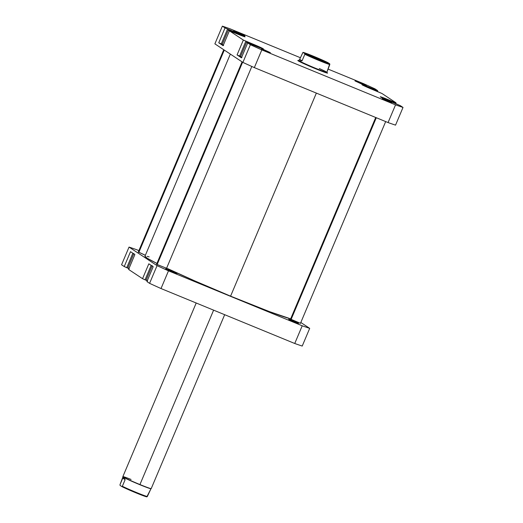<?xml version="1.0" encoding="UTF-8"?>
<svg xmlns="http://www.w3.org/2000/svg" width="523" height="523" viewBox="0 0 523 523"><rect width="100%" height="100%" fill="white"/><g stroke="black" fill="none" stroke-linecap="round" stroke-linejoin="round"><path stroke-width="0.78" d="M291.631 320.318L291.527 320.834L291.631 320.318L288.742 319.18L298.45 323.495L288.82 319.625L298.463 323.476L291.631 320.318M170.217 270.43L170.119 270.947L170.217 270.43L168.177 269.613L177.036 273.601L170.217 270.43M172.538 271.967L165.706 268.815L177.049 273.588L172.538 271.967M300.47 323.312L290.546 319.122M166.569 268.286L156.684 264.318L166.464 268.227M144.348 254.858L138.327 251.962L145.368 255.276M153.193 266.704L148.826 263.814L153.193 266.704L146.911 281.57L149.578 283.342A112.523 4.825 22.9 0 0 161.012 288.539L294.743 343.493A112.523 4.825 22.9 0 0 302.216 346.063L309.694 328.359A112.523 4.825 -157.1 0 1 302.222 325.79L168.491 270.836A112.523 4.825 -157.1 0 1 157.057 265.638L129.037 247.078A112.523 4.825 -157.1 0 1 136.503 249.648L138.889 250.628L136.503 249.648A112.523 4.825 -157.1 0 0 129.037 247.078L121.558 264.775L124.232 266.547L127.867 268.155L126.749 267.691L132.855 253.23L126.749 267.691L124.232 266.547L130.508 251.681L134.875 254.564L130.508 251.681L124.232 266.547L121.558 264.775L129.037 247.078L157.057 265.638L149.578 283.342L157.057 265.638A112.523 4.825 -157.1 0 0 168.491 270.836L161.012 288.539L294.743 343.493L302.222 325.79L168.491 270.836L161.012 288.539A112.523 4.825 22.9 0 1 149.578 283.342L146.911 281.57L153.193 266.704M128.593 269.437L142.55 278.681L146.185 280.289L145.067 279.825L151.173 265.364L145.067 279.825L142.55 278.681L148.826 263.814L142.55 278.681L128.593 269.437L134.875 254.564L128.593 269.437M300.823 322.482L309.694 328.359L300.823 322.482M157.122 264.252L156.639 264.095M138.804 252.119L138.32 251.962M291.023 319.272L294.488 321.148L300.365 323.253M294.743 343.493A112.523 4.825 22.9 0 0 302.216 346.063L309.694 328.359A112.523 4.825 -157.1 0 1 302.222 325.79L294.743 343.493M129.194 268.881L127.775 268.057L129.103 268.384M133.908 253.531L127.775 268.044A8.845 0.379 22.9 0 0 128.893 268.73M147.512 281.014L146.094 280.191L147.421 280.518M152.226 265.664L146.094 280.178A8.845 0.379 22.9 0 0 147.205 280.864M230.584 296.162A80.784 3.465 22.9 0 0 290.664 318.847L269.574 311.656L230.584 296.162L316.363 93.101L230.584 296.162L194.576 280.812L166.628 268.142A80.784 3.465 22.9 0 0 230.584 296.162M149.186 256.885L147.094 256.355M145.008 256.205L147.238 258.244L156.92 263.442A80.784 3.465 22.9 0 1 144.949 256.283L230.349 54.098M243.927 36.564L234.755 32.459A8.845 0.379 -157.1 0 1 243.718 36.46M262.245 48.704L253.073 44.592A8.845 0.379 -157.1 0 1 262.036 48.593M396.8 104.155L386.974 99.618A8.845 0.379 -157.1 0 1 396.709 104.057M378.482 92.022L368.656 87.485A8.845 0.379 -157.1 0 1 378.39 91.924M359.51 82.542L359.412 83.059L359.51 82.542L357.477 81.725L366.335 85.713L359.51 82.542M361.838 84.079L355.006 80.928L366.342 85.7L361.838 84.079M384.954 99.396L384.85 99.913L384.954 99.396L382.914 98.579L391.773 102.567L382.143 98.697L391.786 102.554L384.954 99.396M263.54 49.502L263.442 50.018L263.54 49.502L261.5 48.691L270.358 52.679L261.598 49.208L270.371 52.66L263.54 49.502M238.096 32.648L237.998 33.165L238.096 32.648L233.689 31.02L236.154 32.354L240.423 34.191L233.591 31.04L238.096 32.648L244.921 35.825L240.423 34.191L244.81 35.701L238.096 32.648M298.875 60.688L298.117 60.805L300.392 62.034L315.742 68.814A16.154 0.693 -157.1 0 1 297.803 60.537A16.154 0.693 -157.1 0 1 298.6 60.609A15.389 0.66 22.9 0 0 315.67 68.539A15.389 0.66 -157.1 0 1 298.587 60.629M222.268 44.344L218.751 42.788L223.112 45.678L218.751 42.788L225.027 27.922L222.36 26.15A112.523 4.825 -157.1 0 1 229.826 28.719L300.359 57.707L229.826 28.719A112.523 4.825 -157.1 0 0 222.36 26.15L214.881 43.854L242.901 62.414A112.523 4.825 22.9 0 0 254.335 67.611L388.066 122.565A112.523 4.825 22.9 0 0 395.538 125.134L403.017 107.437A112.523 4.825 -157.1 0 1 395.545 104.862L261.814 49.907A112.523 4.825 -157.1 0 1 250.38 44.717L247.706 42.945L263.219 48.77L243.345 40.055L229.394 30.811L244.901 36.636L225.027 27.922L222.36 26.15L214.881 43.854L242.901 62.414L250.38 44.717L247.706 42.945L241.43 57.811L237.069 54.922L241.43 57.811L247.706 42.945L256.636 46.501A9.231 0.399 -157.1 0 0 263.402 48.94A9.231 0.399 -157.1 0 0 253.152 44.194L252.995 44.56L253.152 44.194L243.345 40.055L229.394 30.811L223.112 45.678L229.394 30.811L238.325 34.368A9.231 0.399 -157.1 0 0 245.084 36.806A9.231 0.399 -157.1 0 0 234.834 32.06L234.677 32.426L234.834 32.06L225.027 27.922L218.751 42.788L221.268 43.932L227.551 29.066L221.268 43.932L222.268 44.344M223.563 45.481L222.144 44.651L223.471 44.985M240.587 56.484L237.069 54.922L243.345 40.055L237.069 54.922L239.586 56.066L245.862 41.199L239.586 56.066L240.587 56.484M241.881 57.615L240.462 56.785L241.789 57.118M327.914 69.029L363.563 83.673A112.523 4.825 -157.1 0 1 374.991 88.871L377.665 90.642L362.151 84.818L382.025 93.532L395.983 102.776L380.469 96.951L400.343 105.666L403.017 107.437L400.343 105.666L390.544 101.527A9.231 0.399 -157.1 0 1 380.293 96.781A9.231 0.399 -157.1 0 1 387.053 99.213L386.896 99.586L387.053 99.213L394.335 102.207L394.12 102.724L394.335 102.207L395.983 102.776L382.025 93.532L372.226 89.394A9.231 0.399 -157.1 0 1 361.975 84.648A9.231 0.399 -157.1 0 1 368.735 87.079L368.578 87.452L368.735 87.079L376.017 90.074L375.802 90.59L376.017 90.074L377.665 90.642L374.991 88.871A112.523 4.825 -157.1 0 0 363.563 83.673L327.914 69.029M326.934 72.605A15.389 0.66 -157.1 0 1 315.67 68.539L315.67 68.539A15.389 0.66 22.9 0 0 326.934 72.573A16.154 0.693 -157.1 0 1 327.548 73.102A16.154 0.693 -157.1 0 1 315.742 68.814L326.496 72.893L327.575 73.057L326.378 72.272M395.682 103.482L395.983 102.776L395.682 103.482M377.364 91.348L377.665 90.642L377.364 91.348M261.814 49.907L395.545 104.862L388.066 122.565L254.335 67.611L261.814 49.907A112.523 4.825 -157.1 0 1 250.38 44.717L242.901 62.414A112.523 4.825 22.9 0 0 254.335 67.611L261.814 49.907M388.066 122.565A112.523 4.825 22.9 0 0 395.538 125.134L403.017 107.437A112.523 4.825 -157.1 0 1 395.545 104.862L388.066 122.565M363.171 85.38A8.845 0.379 -157.1 0 1 368.656 87.485L362.766 85.249M365.204 86.347L375.259 90.642L365.204 86.347M381.489 97.513A8.845 0.379 -157.1 0 1 386.974 99.618L381.084 97.383M383.862 98.638L394.257 103.031L383.862 98.638M247.706 42.945A8.845 0.379 -157.1 0 1 246.595 42.258A8.845 0.379 -157.1 0 1 253.073 44.592L247.183 42.363L248.013 43.095M249.857 43.716L259.754 47.75L249.857 43.716M246.595 42.258L240.462 56.778A8.845 0.379 22.9 0 0 241.58 57.458M229.394 30.811A8.845 0.379 -157.1 0 1 228.276 30.125A8.845 0.379 -157.1 0 1 234.755 32.459L228.865 30.229L229.695 30.962M231.428 31.537L241.541 35.656L231.428 31.537M228.276 30.125L222.144 44.638A8.845 0.379 22.9 0 0 223.262 45.324M122.349 486.272L121.866 486.586A14.657 0.628 22.9 0 0 136.215 492.954L136.523 492.522A15.193 0.654 -157.1 0 1 122.349 486.272L121.866 486.586L132.058 491.215L146.839 496.85L150.827 489.018L147.323 496.536A15.193 0.654 -157.1 0 1 136.523 492.522A15.193 0.654 22.9 0 0 147.323 496.536L146.839 496.85A14.657 0.628 22.9 0 1 136.215 492.954L136.523 492.522A15.193 0.654 22.9 0 1 122.349 486.272L125.128 479.689L122.768 478.12L122.827 477.205L123.258 477.166A15.193 0.654 -157.1 0 1 122.964 476.884L122.813 477.238L123.605 477.479L125.128 479.689L122.349 486.272M196.203 303L122.859 476.63A15.389 0.66 22.9 0 0 139.942 484.546A15.389 0.66 -157.1 0 1 122.859 476.662L122.964 476.917A15.193 0.654 22.9 0 0 123.258 477.166A15.193 0.654 22.9 0 0 139.831 484.697L139.831 484.697A15.193 0.654 22.9 0 0 150.931 488.73L151.186 488.626A15.389 0.66 -157.1 0 1 139.942 484.546L213.613 310.152L139.942 484.546A15.389 0.66 22.9 0 0 151.212 488.606L224.674 314.696M122.827 477.205L119.983 484.71L120.048 485.383L121.866 486.586L120.048 485.383L119.983 484.71L122.768 478.12L125.128 479.689L123.258 477.166A15.193 0.654 -157.1 0 0 139.831 484.697A15.193 0.654 -157.1 0 0 150.957 488.711L150.827 489.018M326.934 72.573L326.829 72.318A15.193 0.654 -157.1 0 0 326.542 72.069A15.193 0.654 22.9 0 0 319.265 68.52A15.193 0.654 -157.1 0 1 326.542 72.069L326.967 72.03L329.745 63.852A14.657 0.628 -157.1 0 1 319.122 59.955L319.01 60.518A15.193 0.654 22.9 0 0 329.81 64.532L329.745 63.852L314.964 58.21L302.954 52.385L313.584 56.281L325.267 61.368L329.745 63.852L327.934 62.649A14.657 0.628 -157.1 0 0 313.584 56.281A14.657 0.628 -157.1 0 0 302.954 52.385L304.772 53.588L304.837 54.268L302.052 60.851L299.692 59.282L302.954 52.385L299.692 59.282L302.052 60.851L299.136 60.805A15.193 0.654 -157.1 0 1 298.862 60.505L298.613 60.609M326.829 72.318A15.193 0.654 -157.1 0 1 315.709 68.343A15.193 0.654 -157.1 0 1 299.136 60.805L298.966 60.223L299.692 59.282L298.836 60.524A15.193 0.654 22.9 0 0 299.136 60.805L298.966 60.223M314.931 57.177L323.247 61.047L317.768 59.06L323.26 61.028L313.643 56.654L309.557 55.19L312.571 56.817L317.768 59.06L309.439 55.216L314.931 57.177L314.813 57.811L314.931 57.177M326.967 72.03L326.836 72.351A15.193 0.654 22.9 0 1 315.709 68.343A15.193 0.654 22.9 0 1 299.136 60.805L302.052 60.851L304.837 54.268A15.193 0.654 22.9 0 0 319.01 60.518A15.193 0.654 -157.1 0 1 304.837 54.268L304.772 53.588A14.657 0.628 -157.1 0 0 319.122 59.955L319.01 60.518A15.193 0.654 -157.1 0 0 329.81 64.532L326.967 72.03M122.859 476.662A15.389 0.66 -157.1 0 1 131.064 479.454M376.305 117.734L291.043 319.579L376.305 117.734M242.607 62.224L157.142 264.553L242.607 62.224M224.295 50.09L138.824 252.419L224.295 50.09M365.329 86.125L366.335 85.713M385.68 121.584L300.398 323.476M375.717 117.492L290.481 319.285M251.818 66.473L166.497 268.449M242.071 61.864L156.573 264.259M223.752 49.731L138.262 252.125"/></g></svg>
